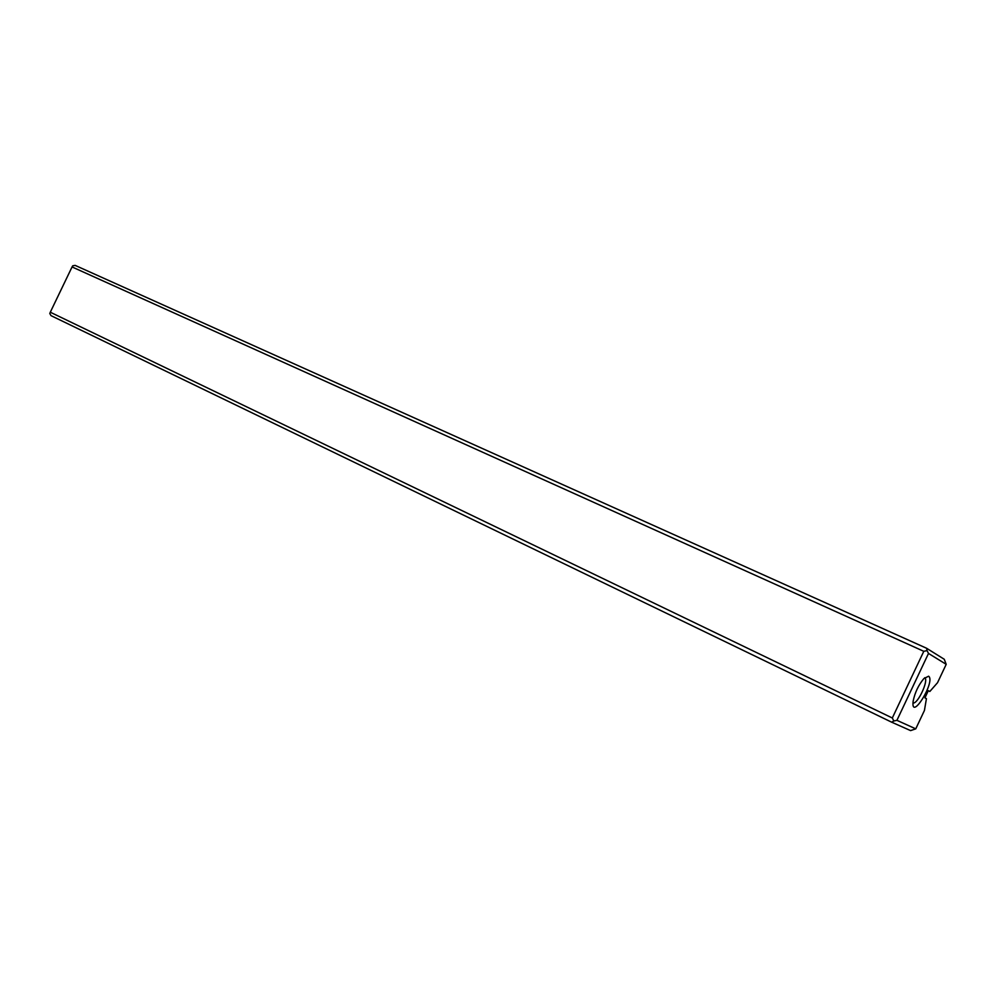 <?xml version="1.0" encoding="UTF-8"?>
<svg xmlns="http://www.w3.org/2000/svg" width="996" height="996" viewBox="0 0 996 996"><rect width="100%" height="100%" fill="white"/><g stroke="black" fill="none" stroke-linecap="round" stroke-linejoin="round"><path stroke-width="1.49" d="M928.284 690.763L929.828 691.473L937.535 682.696L946.2 664.332L928.496 653.438L896.923 720.332L915.76 728.848L910.593 730.603L891.657 722.187L51.02 315.645L49.8 313.516L50.298 312.221L892.316 717.992L923.79 651.309L72.061 266.94L50.298 312.221M928.621 676.209C935.929 681.326 910.431 722.573 913.158 701.109C914.926 692.556 918.499 685.049 923.865 678.575L928.621 676.209M915.76 728.848L924.425 710.472L926.429 698.657L924.923 697.872L928.322 690.664L929.828 691.473M72.061 266.94L72.745 265.783L75.173 265.397L926.566 648.247L944.258 659.265L946.2 664.332M923.79 651.309L927.064 650.625L926.566 648.247M891.657 722.187L893.848 720.992L892.316 717.992M927.064 650.625L928.496 653.438M896.923 720.332L893.848 720.992M912.983 702.927C917.528 704.732 929.069 680.031 924.761 677.703"/></g></svg>
